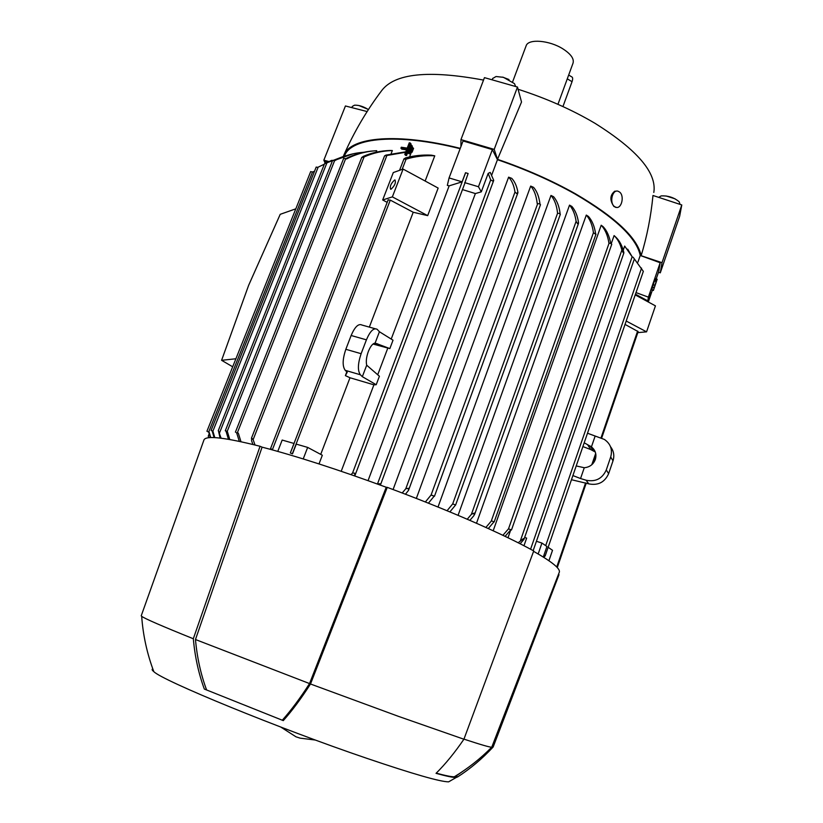 <?xml version="1.0" encoding="UTF-8"?>
<svg xmlns="http://www.w3.org/2000/svg" width="823" height="823" viewBox="0 0 823 823"><rect width="100%" height="100%" fill="white"/><g stroke="black" fill="none" stroke-linecap="round" stroke-linejoin="round"><path stroke-width="1.23" d="M637.959 262.053L640.232 255.469L660.169 262.763L658.678 271.734L656.198 278.956M652.372 290.149L648.308 301.99L651.075 293.883L650.684 292.504L647.814 300.889L635.459 294.192M660.169 262.763L648.38 297.134L647.814 300.889M653.215 284.964L652.423 287.443L654.131 287.968L656.672 280.386L654.131 287.968M656.672 280.386L654.964 279.861L654.563 281.034M652.485 287.464L651.693 289.943L653.39 290.457L657.176 279.254L653.39 290.457M657.176 279.254L655.478 278.73L655.077 279.892M656.157 281.517L654.45 280.993L653.205 284.635L654.861 285.468L656.157 281.517L654.861 285.468M653.205 284.635L654.913 285.159M651.734 289.634L653.441 290.159M652.464 287.134L654.172 287.659M636.004 292.597L648.38 297.134M637.804 332.626L646.569 331.844L655.437 305.858L635.212 294.891M626.2 321.032L646.569 331.844M625.038 324.406L638.154 331.607L601.644 438.134M232.693 366.801L221.593 360.309L248.649 285.303L280.221 214.319L295.817 208.826M221.593 360.309L235.903 358.766M328.171 161.936L325.733 161.359L324.879 163.51M344.642 155.588L344.426 156.133L344.642 155.588C351.4 137.534 397.53 132.966 460.139 148.706M464.738 183.21L468.122 173.499L465.52 172.727L462.094 181.842L449.152 185.854L447.331 185.381L449.07 177.933L463.061 140.97L492.36 149.591L497.452 159.693C525.753 169.384 551.595 180.813 574.968 193.971C614.76 217.293 636.518 237.796 640.232 255.469M658.472 272.341L660.283 272.835L662.011 262.681L641.148 255.706C637.434 237.929 615.553 217.303 575.524 193.837C551.996 180.576 526 169.075 497.514 159.333L494.201 149.385L460.962 139.601L460.931 146.607M460.273 148.356C397.56 132.544 351.143 136.937 343.942 154.868L343.273 156.535M328.953 161.555L323.84 160.176L325.085 162.985M497.452 159.693L491.773 174.939M393.085 489.531L508.614 177.161L511.731 178.344C514.776 181.533 516.844 186.183 517.914 192.294L516.659 193.549L514.992 192.037C513.974 185.463 511.844 180.494 508.614 177.161M416.345 498.429L530.681 186.08L533.551 187.335C536.915 191.121 539.055 196.676 539.981 204.001M438.011 507.04L550.978 195.442L553.612 196.738C557.12 200.843 559.301 206.583 560.144 213.949M458.072 515.342L569.526 205.122L571.913 206.47C575.339 210.462 577.551 215.873 578.538 222.724L577.54 223.64L576.11 221.366C575.133 214.525 572.931 209.114 569.526 205.122M494.201 149.385L517.482 87.043L521.525 102.001L497.514 159.333M653.812 192.459C656.991 172.964 637.362 149.899 594.936 123.275C571.862 109.644 546.246 98.307 518.089 89.265M483.523 80.088C428.546 69.832 394.577 73.37 381.625 90.695C366.667 110.529 354.106 131.917 343.942 154.868M557.943 104.326L573.003 63.227C574.32 58.886 570.967 54.102 562.932 48.886C549.455 40.255 528.366 38.558 526.164 45.707L526.051 46.016M568.683 75.027L571.604 76.796C572.839 77.239 572.993 78.874 572.036 81.703L562.942 106.568M517.482 87.043L484.449 77.64L460.962 139.601M492.658 78.504L496.032 76.518L503.46 77.331L514.457 83.627L515.661 86.518M502.575 77.095L508.984 79.522M367.13 111.558L345.434 105.972L323.84 160.176M352.316 106.445L354.466 105.2C358.694 104.994 363.344 106.445 368.406 109.572M358.9 105.529L367.984 109.294M641.148 255.706C647.012 236.396 650.962 216.315 652.978 195.483L681.783 204.958L662.011 262.681M660.283 272.835L679.654 216.243L681.783 204.958M658.698 197.366L661.116 195.915C668.091 195.555 674.119 197.52 679.212 201.82L680.014 204.351M666.013 195.946L675.076 198.827M616.52 207.417L613.948 206.532C609.637 200.267 609.905 195.154 614.75 191.203L616.324 191.183M614.431 206.532L615.913 207.314C621.571 209.279 624.77 195.802 619.544 192.016L617.991 191.203C612.343 189.28 609.185 202.818 614.431 206.532M464.697 182.624L478.461 186.749L481.29 191.852L475.375 193.559L462.475 189.578M492.36 149.591L478.461 186.749M449.07 177.933L462.094 181.842M468.122 173.499L465.52 172.727M351.051 474.655L352.573 472.978L354.764 473.225L354.734 475.931M488.183 173.375L490.703 179.877L492.504 180.978L493.728 180.34L490.22 172.408L488.183 173.375L481.29 191.852M377.346 483.996L379.876 483.729L380.288 485.066M467.227 519.241L471.394 514.334L474.182 513.068L474.027 515.486L469.861 520.383M560.185 214.464L559.681 213.62L557.552 213.147C556.749 205.513 554.558 199.608 550.978 195.442M452.763 503.902L455.623 505.044L452.701 503.892L557.613 213.126M455.52 505.075L449.883 511.916M540.258 204.814L539.837 203.909L537.203 203.569C536.339 195.781 534.168 189.948 530.681 186.08M431.581 495.107L434.462 496.269L431.067 495.055L537.769 203.425M402.2 492.977L405.78 488.759L408.28 488.296L408.496 490.405L405.451 494.212M391.213 339.066L449.152 185.854M379.424 331.751L377.14 329.293C373.714 327.585 370.134 331.093 366.42 339.837L361.122 353.695C357.779 363.684 357.521 370.7 360.371 374.774L362.336 376.677L366.698 365.206C365.854 361.513 366.4 356.935 368.344 351.483C370.473 346.226 372.737 343.438 375.103 343.109L379.424 331.751L393.024 340.197L389.855 348.592L372.994 344.035M377.716 374.763L387.736 348.263M366.698 365.206L379.413 376.224L376.204 384.722L373.909 384.825L349.991 377.757L345.393 375.617L347.234 372.233L345.218 370.319C342.286 366.235 342.491 359.229 345.835 349.302L351.133 335.496C354.867 326.803 358.489 323.326 361.997 325.054L375.123 328.727M341.216 471.27L373.909 384.825M362.336 376.677L376.204 384.722M375.103 343.109L378.385 344.281L374.527 343.191M345.393 375.617L346.833 371.842M378.385 344.281L389.855 348.592M388.209 199.938L390.287 200.112L413.218 212.252L369.332 327.112M292.515 453.843L290.324 452.979L292.515 453.843L296.27 444.122L307.658 447.403L322.328 455.242L319.015 463.925M349.991 377.757L320.713 454.389M413.218 212.252L427.682 215.636L438.155 188.076L403.095 169.075L392.365 196.882L427.682 215.636M387.17 202.355L382.674 199.979L392.365 196.882M394.618 180.011L394.989 179.949C396.079 182.665 394.762 185.751 391.059 189.218L390.688 189.269C389.598 186.574 390.904 183.488 394.618 180.011M382.674 199.979L393.301 172.563L403.095 169.075M434.77 155.825C424.791 155.238 415.234 156.349 406.089 159.158L404 159.086L405.41 157.954C413.681 155.64 422.302 154.714 431.283 155.156L434.77 155.825L425.141 181.029M294.078 443.546L290.385 452.845M307.658 447.403L303.224 458.936M277.773 451.395L282.176 440.058L293.996 443.463M368.056 480.642L475.375 193.559M425.368 501.968L431.067 495.055M434.102 496.269L428.402 503.182M447.043 510.744L452.701 503.892M476.496 523.274L586.295 215.07L588.445 216.449C592.138 220.605 594.515 226.315 595.574 233.588M493.193 530.784L601.202 225.235L603.084 226.634C606.777 230.43 609.318 236.006 610.707 243.341M508.007 537.748L510.744 529.93M611.263 243.608L614.092 235.573L615.676 237.003C619.513 240.625 622.229 245.768 623.824 252.445L623.855 252.98L623.176 252.651L621.879 250.048C620.275 243.834 617.682 239.009 614.092 235.573M623.237 250.202L624.678 246.077L632.157 256.776L530.578 549.229M643.175 271.137L633.093 257.188M544.507 555.597L545.207 555.834L544.62 556.523L543.684 555.895L544.507 555.597M518.171 542.769L523.418 538.602L523.984 539.353L520.115 543.746M611.499 244.38L611.18 243.557L608.927 243.104C607.703 235.337 605.121 229.38 601.202 225.235M508.686 528.88L511.474 529.981L508.501 528.85L609.123 243.063M595.739 234.329L593.434 232.714C592.426 225.193 590.05 219.309 586.295 215.07M485.868 527.45L491.506 520.836L494.181 521.936L491.506 520.836M524.652 537.45L526.648 538.098L523.984 545.731M627.712 249.184L632.157 256.776M532.203 550.114L533.16 550.628M536.421 541.277L541.935 543.067L546.935 546.482L543.684 555.895M572.89 475.571L580.554 478.533L584.268 467.731L576.213 465.931M595.276 452.002L590.729 449.564L587.622 444.708L591.428 446.899C595.471 450.202 596.778 454.419 595.327 459.532C593.332 464.481 589.638 467.217 584.268 467.731M571.46 479.716L588.723 483.852C598.043 485.714 604.689 482.319 608.639 473.657L613.001 460.818C614.596 455.623 613.763 450.922 610.512 446.704M587.499 433.227L604.349 439.42C610.573 443.731 612.693 449.584 610.697 456.971L606.284 469.943C602.292 478.677 595.585 482.113 586.161 480.241L580.554 478.533M595.101 436.19L591.428 446.899M584.196 442.784L587.622 444.708M548.149 547.305L552.521 550.299L548.931 560.72M590.729 449.564L582.89 446.58M493.903 521.947L488.286 528.541M502.884 535.31L508.501 528.85M510.692 529.919L505.075 536.349M541.935 543.067L538.17 553.951M410.07 151.936L411.15 152.07M411.397 152.132L409.556 156.915M376.697 150.702L376.132 152.224M392.345 150.558C382.458 150.825 373.035 152.955 364.075 156.967L361.801 157.512L363.272 156.37C371.801 152.728 380.72 150.763 390.03 150.486L392.345 150.558L391.12 153.706M342.605 156.771L324.519 163.736L331.71 160.331M220.101 438.083L218.383 430.604L221.089 438.196M252.928 444.482L251.591 440.768L251.643 437.959L253.134 439.636L255.017 444.996M376.728 150.702C366.235 151.237 356.194 153.983 346.606 158.952L343.777 158.325M345.897 158.572C354.857 154.066 364.311 151.494 374.27 150.866M236.345 432.692L238.31 433.124L236.345 432.692M363.797 152.265C353.304 153.027 343.603 155.835 334.704 160.691L332.677 160.464M334.261 160.475L352.974 153.829M228.434 439.276L226.037 431.211L225.296 430.758L227.333 431.375L226.037 431.211M324.334 164.189L317.894 167.275L316.217 167.182M212.056 430.871L211.13 430.347L212.056 430.871M212.797 430.82L214.793 437.63M314.571 171.133L312.843 172.017L310.724 171.688M207.849 431.777L209.063 431.931L207.849 431.777M208.733 437.733L208.25 436.108L208.826 437.723M210.349 437.599L208.744 432.157M209.063 431.931L210.739 437.589M214.114 437.599L212.149 430.913M227.333 431.375L229.771 439.503M239.298 441.365L236.654 432.826M238.31 433.124L240.985 441.725M405.605 152.265L384.557 155.897L385.956 155.094L405.78 151.823M270.345 449.337L270.685 448.494L272.413 449.903M412.086 152.234L410.296 151.134L411.798 147.245L413.588 148.346L412.086 152.234L410.008 152.101M193.323 638.751L260.058 446.272L262.095 447.146C296.63 456.168 338.006 469.532 386.224 487.257L387.263 487.36L310.497 683.995C301.259 698.418 292.186 710.619 283.287 720.619L204.33 689.057C198.6 673.523 194.928 656.754 193.323 638.751C161.987 626.118 144.776 618.649 141.69 616.324L141.268 615.697M558.436 574.464L558.992 574.701L493.162 746.986C482.134 758.806 470.314 768.764 457.701 776.871L456.158 777.519C453.329 777.632 446.622 776.243 436.046 773.353C445.356 764.135 454.646 752.767 463.915 739.229L533.736 550.947C518.315 542.429 497.709 532.532 471.908 521.268C445.85 509.951 417.631 498.645 387.263 487.36M457.701 776.871L455.819 776.212L454.296 776.789C468.05 768.445 480.529 758.58 491.753 747.191L559.146 572.623C561.152 569.238 552.634 562.14 533.592 551.338M260.058 446.272C225.111 437.497 206.429 435.336 204.011 439.791L203.795 440.377M463.915 739.229L398.373 716.329L310.497 683.995M450.49 780.811L448.607 781.85C440.182 781.788 412.951 773.97 366.924 758.364C278.328 728.283 162.224 680.559 153.819 671.63C151.977 670.159 151.638 669.253 152.811 668.914M454.296 776.789C451.673 776.891 445.654 775.678 436.231 773.157M467.413 768.096L455.819 776.212M491.753 747.191C490.024 747.377 480.766 744.681 463.946 739.136M283.287 720.619L204.33 689.057M206.552 689.828C200.771 674.253 197.078 657.484 195.473 639.522L262.095 447.146M386.224 487.257L309.551 683.574C300.344 697.945 291.28 710.126 282.361 720.125M309.551 683.574L195.473 639.522M411.171 152.09L410.296 151.134M412.714 147.379L411.212 151.267M410.193 142.904L405.688 154.559L404.782 154.415L406.84 149.076L400.924 148.191L401.305 147.224L407.22 148.109L409.278 142.78L411.058 143.871L410.626 145.023M404.782 154.415L405.657 155.372L406.572 155.506L405.688 154.559M406.572 155.506L407.601 152.841M406.541 149.858L401.809 149.158L400.924 148.191M408.455 152.913L407.539 152.78L410.543 145.013L411.449 145.146L408.455 152.913L409.329 153.87L407.539 152.78M411.449 145.146L412.323 146.103L411.881 147.255M410.358 151.195L409.329 153.87M650.767 292.721L647.701 301.66M637.619 331.072L600.996 437.908M595.687 453.401L591.809 464.717M585.575 482.895L556.739 567.026M572.036 81.703L567.284 78.823M465.561 172.861L352.573 472.978M490.703 179.877L377.562 483.759M576.11 221.366L471.394 514.334M514.992 192.037L405.78 488.759M360.371 374.774L345.218 370.319M361.122 353.695L345.835 349.302M366.42 339.837L351.133 335.496M390.287 200.112L292.412 453.596M406.089 159.158L402.128 169.425M641.559 268.082L545.7 545.639M621.879 250.048L520.558 540.217M593.434 232.714L491.259 521.113M608.639 473.657L606.284 469.943M613.001 460.818L610.697 456.971M588.723 483.852L586.161 480.241M327.06 162.491L219.484 432.97M364.075 156.967L253.134 439.636M345.742 158.489L237.374 432.723M334.611 160.639L227.23 431.334M318.182 167.11L212.89 431.18M312.565 171.873L208.764 431.808M210.05 436.674L209.67 437.641M386.738 155.897L272.362 449.79M595.914 454.872L592.899 463.647M586.233 483.101L557.377 567.325M526.164 45.707L512.626 81.847M492.164 79.841L492.72 78.36M351.853 107.618L352.347 106.373M615.398 207.303L615.913 207.314M464.923 183.066L355.001 475.427M578.487 223.403L474.573 514.519M560.319 214.34L455.623 505.034M540.495 204.66L434.472 496.259M517.862 192.88L408.527 490.333M377.767 343.942L374.877 343.119M403.99 158.839L399.546 170.34M388.189 199.742L290.324 452.979M493.718 180.371L380.391 485.107M643.349 271.323L545.217 555.803M623.844 253.011L524.004 539.302M611.767 244.225L511.474 529.981M595.996 234.164L494.181 521.926M634.08 259.749L533.232 550.464M592.879 450.253L590.184 446.015M324.519 163.736L218.26 430.707M361.77 157.378L251.437 438.248M343.767 158.16L235.409 432.147M332.667 160.31L225.296 430.758M316.207 167.038L211.13 430.347M310.713 171.544L206.933 431.262M209.186 433.783L208.25 436.108M384.557 155.897L270.458 448.823M448.607 781.85L456.158 777.519M141.69 616.324C143.027 635.284 147.07 653.719 153.819 671.63M280.818 727.079L295.982 736.811L300.189 738.159L315.384 740.042M141.217 615.83L204.011 439.791"/></g></svg>
